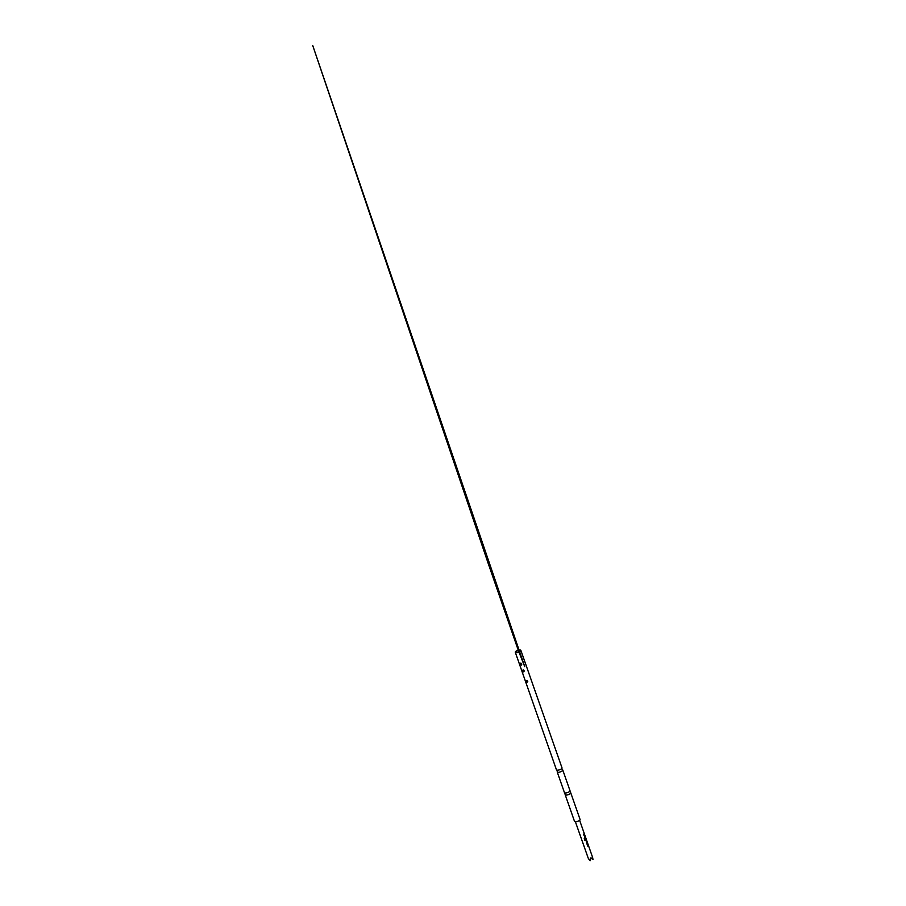 <?xml version="1.0" encoding="UTF-8"?>
<svg xmlns="http://www.w3.org/2000/svg" width="906" height="906" viewBox="0 0 906 906"><rect width="100%" height="100%" fill="white"/><g stroke="black" fill="none" stroke-linecap="round" stroke-linejoin="round"><path stroke-width="1.36" d="M586.918 843.758L587.473 843.248L588.243 845.004L587.745 846.125L587.632 843.724L586.918 843.758M587.473 843.248L588.243 845.004M586.601 842.852L586.556 840.19L587.382 842.557L586.556 842.852M584.257 838.526L585.276 840.066L586.114 839.432L585.616 837.959L585.808 839.477L585.061 838.458L585.48 837.529L586.307 839.885L584.902 840.372L584.257 838.526M585.48 837.529L586.239 839.284M583.917 835.185L584.698 834.89L584.744 837.552L584.63 835.151L583.917 835.185M584.472 834.664L585.231 836.431M583.589 834.245L584.223 833.543L583.589 834.245M589.228 859.749L588.221 858.163L590.18 860.7L590.95 857.778L592.988 859.443L592.603 857.382L584.359 833.826M591.969 858.65L590.927 857.948M570.757 792.852L580.078 819.477A2.945 0.974 160.7 0 1 579.851 820.089A2.945 0.974 160.7 0 1 576.873 821.595A2.945 0.974 160.7 0 1 574.529 821.414L565.208 794.8M570.723 792.773A2.945 0.974 160.7 0 1 570.735 792.954A2.945 0.974 160.7 0 1 570.497 793.384A2.945 0.974 160.7 0 1 567.779 794.822A2.945 0.974 160.7 0 1 565.287 794.868A2.945 0.974 160.7 0 1 565.174 794.709M570.735 792.954L569.885 790.519A2.945 0.974 160.7 0 1 569.999 790.678A2.945 0.974 160.7 0 1 569.761 791.289A2.945 0.974 160.7 0 1 566.794 792.795A2.945 0.974 160.7 0 1 564.449 792.614A2.945 0.974 160.7 0 1 564.438 792.433L565.287 794.868M557.428 771.323A2.945 0.974 -19.3 0 0 557.371 771.391A2.945 0.974 -19.3 0 0 557.201 771.935A2.945 0.974 -19.3 0 0 559.546 772.105A2.945 0.974 -19.3 0 0 562.524 770.598A2.945 0.974 -19.3 0 0 562.751 769.987A2.945 0.974 -19.3 0 0 562.275 769.67L561.856 768.424M520.848 650.338L562.014 767.892A2.945 0.974 160.7 0 1 561.845 768.435A2.945 0.974 160.7 0 1 561.788 768.515A2.945 0.974 160.7 0 1 559.489 769.817A2.945 0.974 160.7 0 1 556.941 770.157A2.945 0.974 160.7 0 1 556.465 769.84L515.299 652.286A2.945 0.974 160.7 0 1 515.525 651.663A2.945 0.974 160.7 0 1 518.504 650.157A2.945 0.974 160.7 0 1 520.848 650.338A2.945 0.974 160.7 0 1 520.622 650.95A2.945 0.974 160.7 0 1 517.643 652.456A2.945 0.974 160.7 0 1 515.299 652.286M521.063 663.554L520.746 663.192C520.044 663.826 520.214 664.381 521.244 664.868L521.278 665.061C522.082 664.234 521.856 663.611 520.622 663.181C519.942 663.883 520.157 664.506 521.278 665.061L521.743 664.03M523.442 670.361L523.124 670.01C522.434 670.633 522.592 671.187 523.634 671.674L523.668 671.867C524.461 671.04 524.246 670.417 523.011 669.987C522.32 670.689 522.535 671.312 523.668 671.867L524.132 670.836M526.318 681.176C526.771 680.383 527.258 680.508 527.756 681.538C527.247 682.399 526.76 682.275 526.318 681.176L526.431 681.437C526.952 682.275 527.383 682.309 527.711 681.527L527.666 681.255C527.066 680.519 526.635 680.485 526.375 681.176M527.303 681.584L527.043 680.848L527.303 681.584M520.112 651.018A2.356 0.781 160.7 0 1 517.734 652.229A2.356 0.781 160.7 0 1 515.854 652.082A2.356 0.781 160.7 0 1 516.035 651.595A2.356 0.781 160.7 0 1 518.425 650.395A2.356 0.781 160.7 0 1 520.293 650.531A2.356 0.781 160.7 0 1 520.112 651.018M575.401 821.787L588.221 858.163M592.988 859.443L591.935 858.741M584.325 833.996L583.702 834.686M584.03 835.626L584.63 835.151M585.174 836.442L585.299 837.031M584.63 838.322L585.276 840.066M586.182 839.307L586.307 839.885M586.25 839.896L585.389 840.587M585.616 837.959L585.457 839.715M586.839 842.569L586.397 841.096M587.031 844.199L587.632 843.724M588.187 845.026L588.3 845.604M521.267 664.223L521.244 664.868M523.645 671.029L523.634 671.674M579.625 820.304L584.223 833.429M557.201 771.935L564.449 792.614M557.371 771.391L556.918 770.157M524.733 666.646L518.391 650.599L488.141 563.26L312.74 45.549L524.733 666.646M521.731 663.996L520.95 663.203M562.751 769.987L569.999 790.678M524.121 670.802L523.34 670.01"/></g></svg>
